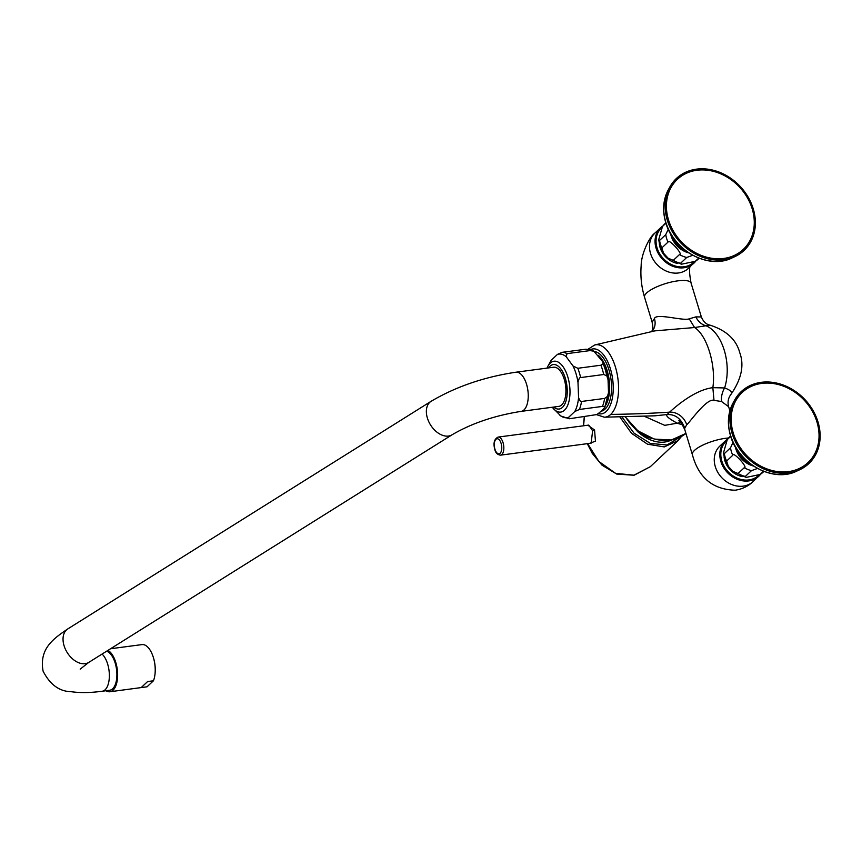 <?xml version="1.0" encoding="UTF-8"?>
<svg xmlns="http://www.w3.org/2000/svg" width="862" height="862" viewBox="0 0 862 862"><rect width="100%" height="100%" fill="white"/><g stroke="black" fill="none" stroke-linecap="round" stroke-linejoin="round"><path stroke-width="1.29" d="M552.176 407.263L560.893 416.044L569.265 418.76L568.521 417.423L574.792 411.519L579.393 409.472A33.424 16.012 -97.5 0 0 581.548 401.466C580.632 401.961 579.641 400.636 578.574 397.501L577.982 382.275C578.801 378.892 579.684 377.33 580.622 377.567L603.712 374.517L606.794 375.789L608.044 379.689L608.507 392.501L607.591 396.337L604.639 398.416L581.548 401.466M579.393 409.472L602.484 406.411L604.801 406.67L604.79 407.306L608.507 392.501M607.591 396.337A32.842 15.731 -97.5 0 1 604.801 406.67C606.902 406.077 597.657 414.762 596.332 414.633L569.534 418.738M585.126 349.293A33.424 16.012 82.5 0 1 590.104 350.586L593.875 351.211A32.842 15.731 82.5 0 0 590.589 349.713L585.74 349.229L562.035 352.342L557.445 354.401L551.152 360.316A32.088 15.376 -97.5 0 0 551.13 360.359L551.152 360.316M590.104 350.586L567.013 353.646A33.424 16.012 -97.5 0 0 562.035 352.342M593.875 351.211L602.71 361.706L603.152 363.796L600.889 365.219L577.799 368.279L573.036 365.994L566.172 356.674L567.013 353.646M596.407 414.6L604.273 417.186L654.851 415.818L667.188 414.536L669.58 412.155C672.231 409.827 693.274 389.958 712.852 387.674C716.15 365.305 706.98 335.156 694.578 327.538L709.997 325.136M604.273 417.186A36.495 17.477 -97.5 0 0 610.749 414.396A36.495 17.477 82.5 0 0 616.642 371.597A36.495 17.477 82.5 0 0 594.715 344.983L654.894 330.857L694.578 327.538L689.223 318.832L695.828 316.893A15.645 12.488 -108.7 0 0 705.676 325.653C722.453 332.15 732.204 364.217 724.608 387.943C731.148 390.303 733.012 392.706 730.211 395.141M651.823 331.482A15.645 12.995 46.8 0 0 654.43 318.552C656.165 312.777 683.351 321.278 689.223 318.832M652.135 322.194L654.43 318.552M682.488 424.847L677.284 423.22C668.74 418.598 665.367 415.71 667.188 414.536C675.474 414.213 681.314 418.77 684.719 428.209L686.712 424.794C689.546 422.649 706.635 397.888 713.984 400.345L721.548 401.53L728.616 406.67C727.431 402.134 728.196 398.05 730.922 394.43L730.922 394.43C741.449 379.183 744.412 365.326 739.801 352.838C736.353 339.628 726.375 330.383 709.879 325.103C706.193 324.371 703.349 321.655 701.356 316.947L695.828 316.893M644.464 416.314L664.721 425.343L680.743 422.595M678.814 420.796C679.956 420.818 681.95 423.792 684.805 429.718L684.719 428.209M721.548 401.53A15.645 10.279 110 0 1 724.608 387.943L712.852 387.674L713.984 400.345M610.749 414.396A1246.721 1034.799 46.8 0 0 669.58 412.155A15.645 12.995 -133.2 0 1 686.712 424.794M677.64 263.438A20.085 16.669 -133.2 0 1 659.344 243.957M668.276 229.249L665.766 234.626L659.581 240.423L658.73 239.647L662.512 226.426L665.917 223.15M668.028 242.082C668.028 237.6 683.889 254.883 679.471 254.549L673.297 260.356L668.125 258.201L663.557 253.212L661.854 247.89L668.028 242.082A24.308 20.182 -133.2 0 1 666.595 238.397A24.308 20.182 46.8 0 1 665.766 234.626M699.114 258.266L698.22 259.117A24.308 20.182 -133.2 0 1 695.289 261.326L681.379 264.235L680.56 263.276L686.734 257.469L692.682 255.314M695.289 261.326L698.705 258.115M724.102 457.119A20.085 16.669 46.8 0 0 742.408 476.6M733.045 442.411L730.523 447.787L724.349 453.595L723.498 452.809L727.28 439.588L730.685 436.312M732.786 455.244C732.786 450.761 748.658 468.044 744.24 467.71L738.055 473.518L732.894 471.363L728.325 466.374L726.612 461.051L732.786 455.244A24.308 20.182 -133.2 0 1 731.364 451.559A24.308 20.182 46.8 0 1 730.523 447.787M763.883 471.439L762.989 472.279A24.308 20.182 -133.2 0 1 760.047 474.488L746.147 477.408L745.328 476.438L751.502 470.63L757.45 468.475M760.047 474.488L763.463 471.277M628.807 421.895L637.772 431.797A36.764 30.515 46.8 0 0 649.873 437.637M679.698 437.346L666.994 444.964L650.379 443.424L634.087 433.198L621.987 417.003M671.444 439.986A38.197 26.991 -124.2 0 1 640.003 433.629L637.772 431.797M678.146 440.536L664.279 446.925L647.545 444.199L631.587 433.36L619.907 417.046M681.54 436.398L677.866 440.805L650.325 466.687L633.915 475.177L615.608 473.346L598.874 461.472L587.636 443.628M589.489 443.38L595.448 441.193L594.564 430.019L587.862 425.203M591.127 443.165L592.625 430.784L588.735 425.095L498.15 437.077A9.116 4.364 82.5 0 1 503.052 442.637A9.116 4.364 82.5 0 1 500.542 455.158L591.127 443.165M583.574 425.774L584.404 416.766M564.233 379.269A19.751 9.46 -97.5 0 0 553.619 367.234L515.939 372.212A19.751 9.46 -97.5 0 1 526.553 384.247A19.751 9.46 -97.5 0 1 521.122 411.379L558.802 406.39A19.751 9.46 -97.5 0 0 564.233 379.269M106.576 651.241A19.751 9.46 82.5 0 1 115.196 663.104A19.751 9.46 82.5 0 1 109.754 690.236L102.222 691.238A19.751 9.46 82.5 0 0 107.664 664.106A19.751 9.46 82.5 0 0 102.072 654.064M106.004 690.731A21.27 10.193 -97.5 0 0 109.959 691.744A21.27 10.193 -97.5 0 0 115.81 662.533A21.27 10.193 82.5 0 0 107.965 650.368M147.607 681.551L141.196 687.585L147.607 681.551L153.458 680.775A21.27 10.193 -97.5 0 0 155.203 671.293A21.27 10.193 -97.5 0 0 153.393 657.555A21.27 10.193 82.5 0 1 153.393 657.555A21.27 10.193 82.5 0 0 142.456 644.55L135.463 645.455M109.959 691.744L147.036 686.809L153.458 680.775M153.382 657.544L153.533 658.018A19.751 9.46 82.5 0 1 155.225 670.787L155.203 671.293M753.226 208.755A49.382 40.988 46.8 0 0 713.596 170.32A49.382 40.988 46.8 0 0 669.785 187.086A49.382 40.988 46.8 0 0 667.285 220.122A49.382 40.988 -133.2 0 0 735.06 256.531A49.382 40.988 -133.2 0 0 753.226 208.755M752.192 208.82A48.089 39.911 -133.2 0 1 723.746 258.449A48.089 39.911 -133.2 0 1 668.503 219.896A48.089 39.911 46.8 0 1 696.949 170.256A48.089 39.911 46.8 0 1 752.192 208.82M817.995 421.917A49.382 40.988 46.8 0 0 778.354 383.493A49.382 40.988 46.8 0 0 734.553 400.248A49.382 40.988 46.8 0 0 732.053 433.284A49.382 40.988 -133.2 0 0 799.817 469.693A49.382 40.988 -133.2 0 0 817.995 421.917M816.961 421.981A48.089 39.911 -133.2 0 1 788.514 471.611A48.089 39.911 -133.2 0 1 733.271 433.058A48.089 39.911 46.8 0 1 761.717 383.418A48.089 39.911 46.8 0 1 816.961 421.981M606.794 375.789A32.842 15.731 -97.5 0 0 605.243 369.539A32.842 15.731 82.5 0 0 603.152 363.796M559.794 415.161A32.088 15.376 -97.5 0 0 568.521 417.423M574.792 411.519A32.088 15.376 -97.5 0 0 578.574 397.501M577.982 382.275A32.088 15.376 -97.5 0 0 576.021 373.655A32.088 15.376 -97.5 0 0 573.036 365.994M553.544 408.836A25.644 12.284 -97.5 0 0 567.519 405.711A25.644 12.284 -97.5 0 0 567.789 376.856A25.644 12.284 -97.5 0 0 547.898 366.231L551.13 360.359M598.26 355.284A28.866 13.835 82.5 0 1 607.16 370.595A28.866 13.835 82.5 0 1 605.824 405.054M594.597 351.577A30.127 14.428 82.5 0 1 608.971 369.938A30.127 14.428 82.5 0 1 601.029 411.26M598.163 413.598A32.756 15.688 -97.5 0 0 606.255 411.422A32.756 15.688 -97.5 0 0 610.436 368.882A32.756 15.688 -97.5 0 0 590.405 349.67M652.211 321.203L652.491 329.974L651.532 331.762M701.356 316.947L691.076 283.092A24.308 6.939 163.1 0 0 677.694 280.872A24.308 6.939 163.1 0 0 644.55 297.228L652.125 322.162C652.987 326.515 653.105 329.112 652.491 329.974M625.553 416.928A43.122 35.784 46.8 0 0 685.926 433.403L671.347 440.008L654.269 439.081L637.912 430.871L625.349 416.939M684.805 429.718L692.38 454.662A24.308 6.939 -16.9 0 1 725.524 438.305A24.308 6.939 -16.9 0 1 728.573 437.993M688.339 268.394A24.308 20.182 -133.2 0 1 678.469 272.974A24.308 20.182 -133.2 0 1 653.094 259.3A24.308 20.182 -133.2 0 1 655.045 232.966L660.604 227.751A24.308 20.182 46.8 0 0 658.654 254.085A24.308 20.182 46.8 0 0 684.029 267.748A24.308 20.182 46.8 0 0 693.899 263.179A24.308 20.182 46.8 0 0 695.828 261.035L688.339 268.394M661.779 227.687A23.554 19.546 46.8 0 0 659.408 253.277A23.554 19.546 46.8 0 0 684.126 266.767A23.554 19.546 46.8 0 0 693.91 262.123M662.867 225.963A24.308 20.182 46.8 0 0 660.604 227.751L662.867 225.952M659.581 240.423A24.308 20.182 46.8 0 0 660.421 244.194A24.308 20.182 -133.2 0 0 661.854 247.89M662.512 226.426L664.925 223.689A24.308 20.182 46.8 0 0 662.867 226.016M670.604 233.753A21.733 18.048 46.8 0 0 671.153 235.919A21.733 18.048 -133.2 0 0 688.533 252.825M686.734 257.469A24.308 20.182 -133.2 0 1 679.471 254.549M680.56 263.276A24.308 20.182 -133.2 0 1 673.297 260.356M685.409 250.594A20.731 17.208 -133.2 0 1 672.629 237.007M753.108 481.556A24.308 20.182 -133.2 0 1 743.227 486.136A24.308 20.182 -133.2 0 1 717.863 472.462A24.308 20.182 -133.2 0 1 719.813 446.128L725.362 440.913A24.308 20.182 46.8 0 0 723.423 467.247A24.308 20.182 46.8 0 0 748.787 480.91A24.308 20.182 46.8 0 0 758.668 476.341A24.308 20.182 46.8 0 0 760.586 474.197L753.108 481.556C748.097 486.297 742.117 489.174 735.167 490.209C712.852 489.573 698.586 477.72 692.38 454.662M726.547 440.848A23.554 19.546 46.8 0 0 724.166 466.439A23.554 19.546 46.8 0 0 748.884 479.929A23.554 19.546 46.8 0 0 758.679 475.285M727.625 439.124A24.308 20.182 46.8 0 0 725.362 440.913L727.636 439.114M724.349 453.595A24.308 20.182 46.8 0 0 725.19 457.356A24.308 20.182 -133.2 0 0 726.612 461.051M727.28 439.588L729.694 436.851A24.308 20.182 46.8 0 0 727.625 439.178M735.372 446.915A21.733 18.048 46.8 0 0 735.911 449.08A21.733 18.048 -133.2 0 0 753.291 465.986M751.502 470.63A24.308 20.182 -133.2 0 1 744.24 467.71M745.328 476.438A24.308 20.182 -133.2 0 1 738.055 473.518M750.166 463.756A20.731 17.208 -133.2 0 1 737.398 450.169M594.564 430.019L592.625 430.784M501.113 443.391A7.596 3.642 82.5 0 1 500.143 453.261A7.596 3.642 82.5 0 1 494.939 449.199A7.596 3.642 82.5 0 1 495.909 439.329A7.596 3.642 82.5 0 1 501.113 443.391M652.566 438.586A36.84 30.579 -133.2 0 1 640.003 433.629M603.712 374.517A33.424 16.012 -97.5 0 0 600.889 365.219M577.799 368.279A33.424 16.012 82.5 0 1 580.622 377.567M566.172 356.674A32.088 15.376 -97.5 0 0 557.445 354.401M553.76 407.058A22.423 10.743 -97.5 0 0 565.343 402.834A22.423 10.743 -97.5 0 0 565.321 378.246A22.423 10.743 -97.5 0 0 548.577 367.891M521.122 411.379C494.508 415.581 471.492 423.393 452.076 434.782A19.751 13.027 -122.1 0 1 427.39 418.081A19.751 13.027 -122.1 0 1 431.097 401.304C455.879 386.682 484.153 376.985 515.939 372.212M452.076 434.782L88.754 662.404A19.751 13.027 -122.1 0 1 64.068 645.703A19.751 13.027 -122.1 0 1 67.775 628.926L431.097 401.304M602.484 406.411A33.424 16.012 -97.5 0 0 604.639 398.416M668.265 189.866C663.104 199.747 662.253 210.651 665.733 222.558C673.351 250.799 708.769 269.925 732.183 257.867A48.358 40.137 -133.2 0 1 665.82 222.224A48.358 40.137 -133.2 0 1 668.265 189.866L669.785 187.086M733.034 403.028C727.862 412.909 727.022 423.813 730.502 435.719C738.109 463.961 773.537 483.086 796.951 471.029A48.358 40.137 -133.2 0 1 730.588 435.385A48.358 40.137 -133.2 0 1 733.034 403.028L734.553 400.248M602.71 361.706L605.9 369.787L608.044 379.689M590.589 349.713L594.931 351.815M594.715 344.983L588.003 349.272M729.877 410.818L728.616 406.67M691.076 283.092C689.32 273.75 689.072 268.007 690.343 265.862M644.55 297.228C641.447 286.82 640.315 276.282 641.166 265.615C641.231 253.256 649.959 236.069 655.045 232.966M663.557 253.212L659.764 245.53L658.73 239.647M698.22 259.117L694.75 261.703M681.379 264.235L668.125 258.201M665.82 222.849L664.925 223.689M728.325 466.374L724.522 458.692L723.498 452.809M762.989 472.279L759.508 474.865M746.147 477.408L732.894 471.363M730.588 436.01L729.694 436.851M583.358 425.806L584.285 416.788M650.325 466.687L634.098 475.253L616.718 474.068L602.01 465.168L592.28 453.434L587.291 443.671M498.15 437.077C494.217 439.006 493.096 443.133 494.81 449.458C495.51 452.841 497.417 454.737 500.542 455.158M547.898 366.231L546.993 368.106M67.775 628.926C53.67 638.602 38.952 648.461 43.1 671.153C50.007 684.59 59.327 691.432 71.061 691.69C80.155 692.983 90.532 692.832 102.222 691.238M80.188 669.149L88.754 662.404M110.551 648.752L135.56 645.444M732.183 257.867L735.06 256.531M796.951 471.029L799.817 469.693"/></g></svg>
